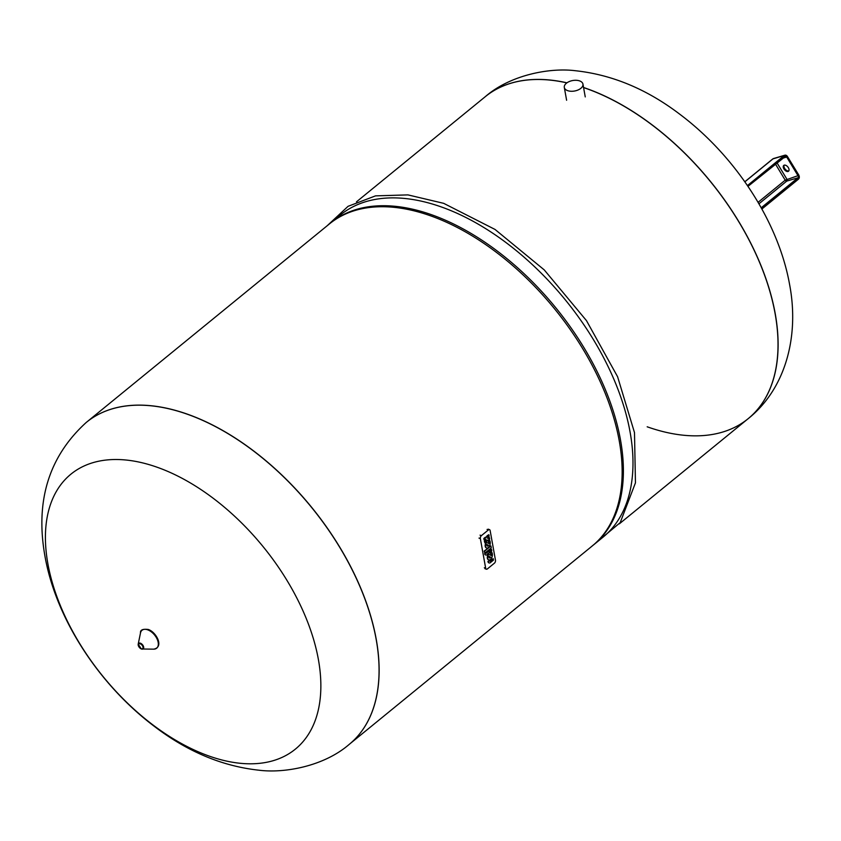 <?xml version="1.0" encoding="UTF-8"?>
<svg xmlns="http://www.w3.org/2000/svg" width="841" height="841" viewBox="0 0 841 841"><rect width="100%" height="100%" fill="white"/><g stroke="black" fill="none" stroke-linecap="round" stroke-linejoin="round"><path stroke-width="1.26" d="M788.353 167.664A3.763 2.187 50.8 0 1 788.522 171.228A3.763 2.187 50.8 0 1 783.938 168.967A3.763 2.187 50.8 0 1 783.77 165.404A3.763 2.187 50.8 0 1 788.353 167.664M784.169 165.172A3.763 2.187 -129.2 0 0 784.642 168.389A3.763 2.187 -129.2 0 0 788.826 170.881M586.314 88.536A207.843 120.694 -129.2 0 0 583.57 87.58A207.843 120.694 50.8 0 1 586.314 88.536A207.843 120.694 50.8 0 1 752.443 246.739A207.843 120.694 50.8 0 1 748.185 418.66A207.843 120.694 -129.2 0 0 752.443 246.739A207.843 120.694 -129.2 0 0 586.314 88.536M566.876 82.881A207.843 120.694 -129.2 0 0 485.31 96.662A207.843 120.694 50.8 0 1 566.876 82.881M647.181 426.797A207.843 120.694 -129.2 0 0 748.185 418.66L619.333 523.848M592.926 545.399A207.843 120.694 -129.2 0 0 593.546 544.905A207.843 120.694 -129.2 0 0 597.814 372.973A207.843 120.694 -129.2 0 0 431.685 214.77A207.843 120.694 -129.2 0 0 330.681 222.897A207.843 120.694 -129.2 0 0 330.061 223.412M593.546 544.905L603.155 537.063A207.843 120.694 -129.2 0 0 607.412 365.141A207.843 120.694 -129.2 0 0 441.283 206.928A207.843 120.694 -129.2 0 0 340.279 215.065L330.681 222.897M349.257 744.338A207.843 120.694 -129.2 0 0 349.299 744.306A207.843 120.694 -129.2 0 0 353.556 572.385A207.843 120.694 -129.2 0 0 187.427 414.171A207.843 120.694 -129.2 0 0 86.423 422.308A207.843 120.694 -129.2 0 0 86.381 422.329C48.873 456.39 35.08 501.036 44.972 556.3C56.116 619.302 99.459 685.1 154.45 726.456C187.49 751.696 222.434 766.298 259.259 770.24C284.51 773.405 323.932 766.309 349.225 744.369A207.843 120.694 -129.2 0 0 376.179 639.412A207.843 120.694 -129.2 0 0 187.354 414.235A207.843 120.694 -129.2 0 0 86.35 422.361L86.423 422.308A207.843 120.694 -129.2 0 1 187.427 414.171A207.843 120.694 -129.2 0 1 353.556 572.385A207.843 120.694 -129.2 0 1 349.299 744.306L349.225 744.369M349.299 744.306L592.316 545.914A207.843 120.694 -129.2 0 0 596.574 373.993A207.843 120.694 -129.2 0 0 430.445 215.78A207.843 120.694 -129.2 0 0 329.441 223.906L86.423 422.308M318.392 659.512A177.472 103.054 -129.2 0 0 157.151 467.239A177.472 103.054 -129.2 0 0 47.884 563.785A177.472 103.054 -129.2 0 0 209.115 756.07A177.472 103.054 -129.2 0 0 318.392 659.512M489.441 560.726A1.104 0.652 109.5 0 0 490.303 561.063L493.215 558.676L493.467 560.117L490.114 562.86A2.954 1.745 -70.5 0 1 489.147 562.944A2.954 1.745 -70.5 0 1 488.421 562.208L488.295 561.462L489.441 560.726M493.215 558.676L489.967 560.936A1.104 0.652 -70.5 0 1 489.609 561.105M488.295 561.462L489.409 560.548M487.959 561.336L488.085 562.082A2.954 1.745 109.5 0 0 488.81 562.829A2.954 1.745 109.5 0 0 488.989 562.871M486.214 553.241L487.917 551.086L488.39 551.927L491.533 549.362L488.327 551.58M491.533 549.362L491.796 550.802L487.044 554.671A2.639 1.556 -70.5 0 1 485.783 555.007A2.639 1.556 -70.5 0 1 484.994 553.872L485.762 552.852L484.658 553.756A2.639 1.556 109.5 0 0 485.436 554.892A2.639 1.556 109.5 0 0 485.614 554.934M486.802 552.001L488.264 551.212M486.939 552.716L487.139 552.117M486.098 552.968L487.275 552.842M490.923 545.967L484.174 551.076L484.858 553.105L484.511 551.202L490.923 545.967L491.27 547.869L484.858 553.105M489.42 537.599L489.672 539.039L488.558 539.943A2.649 1.566 -70.5 0 1 487.286 540.29A2.649 1.566 -70.5 0 1 487.181 540.248A2.649 1.566 -70.5 0 1 486.066 541.982L484.952 542.897L484.689 541.457L485.804 540.542L485.972 538.986L484.101 539.89L483.838 538.45L484.952 537.546A2.649 1.566 109.5 0 1 486.224 537.199A2.649 1.566 109.5 0 1 486.329 537.241A2.649 1.566 109.5 0 1 487.444 535.507L488.894 534.718L489.157 536.159L488.043 537.063L487.875 538.618L489.42 537.599L487.727 538.513M485.783 538.976L484.353 541.331L484.952 542.897M483.838 538.45L485.289 537.662A2.649 1.566 -70.5 0 1 486.561 537.325A2.649 1.566 -70.5 0 1 486.666 537.367A2.649 1.566 -70.5 0 1 487.78 535.622L488.894 534.718M484.437 540.017L484.174 538.576M486.466 547.943A3.648 2.145 109.5 0 1 486.298 547.89A3.648 2.145 109.5 0 1 486.266 542.256L489.031 543.591A3.7 2.176 109.5 0 0 488.4 541.194L489.515 540.29A4.993 2.943 -70.5 0 1 489.494 546.135A3.648 2.145 -70.5 0 1 486.634 548.017A3.648 2.145 -70.5 0 1 486.603 542.371M489.515 540.29L488.4 541.194M488.064 541.078A3.7 2.176 -70.5 0 1 488.695 543.423M486.886 544.537L488.474 545.283A1.514 0.894 -70.5 0 1 487.286 546.061A1.514 0.894 -70.5 0 1 486.897 544.495L488.474 545.283M488.137 545.168A1.514 0.894 -70.5 0 1 487.128 545.977M488.61 559.822A3.648 2.145 109.5 0 1 488.432 559.78A3.648 2.145 109.5 0 1 488.4 554.135L491.176 555.481A3.7 2.176 109.5 0 0 490.534 553.084L491.649 552.169L490.198 552.957A3.7 2.176 -70.5 0 1 490.839 555.312M489.02 556.416L490.271 557.047A1.514 0.894 -70.5 0 1 489.262 557.856M490.271 557.047L490.608 557.163A1.514 0.894 -70.5 0 1 489.42 557.951A1.514 0.894 -70.5 0 1 489.041 556.374L490.608 557.163M491.649 552.169A4.993 2.943 -70.5 0 1 491.638 558.025A3.648 2.145 -70.5 0 1 488.768 559.896A3.648 2.145 -70.5 0 1 488.737 554.261M495.475 560.253A2.208 1.304 -70.5 0 1 494.413 563.186L487.402 568.905A2.208 1.304 -70.5 0 1 486.34 569.189A2.208 1.304 -70.5 0 1 485.678 568.243L480.348 538.576A2.208 1.304 -70.5 0 1 481.409 535.633L488.421 529.914A2.208 1.304 -70.5 0 1 489.483 529.63A2.208 1.304 -70.5 0 1 490.145 530.576L495.475 560.253M567.664 90.649A9.461 5.319 -10.2 0 0 578.04 89.987A9.461 5.319 -10.2 0 0 582.95 84.1A9.461 5.319 -10.2 0 0 579.596 80.904A9.461 5.319 -10.2 0 0 569.22 81.566A9.461 5.319 -10.2 0 0 564.311 87.453A9.461 5.319 -10.2 0 0 567.664 90.649M785.21 156.5A1.409 1.114 -106.5 0 1 785.42 156.405L747.975 186.355M785.42 156.405A1.409 1.114 -106.5 0 1 786.703 157.036L787.386 156.647A1.966 1.556 73.5 0 0 785.147 156.006M783.36 158.024L786.703 157.036L798.12 175.895A1.409 1.114 -106.5 0 1 797.941 177.798L798.561 178.176A1.966 1.556 73.5 0 0 798.803 175.506A2.25 1.777 -106.5 0 1 798.519 178.555L761.673 208.642M775.623 164.342L785.2 180.174L798.95 175.317L798.519 178.555M798.561 178.176L761.536 208.4M758.929 203.806L786.734 181.109L797.941 177.798L761.2 207.79M777.158 163.091L786.903 179.207A1.409 1.114 -106.5 0 1 786.734 181.109A1.409 0.82 -129.2 0 1 785.2 180.174L758.067 202.324M772.406 159.338A2.807 1.629 50.8 0 1 772.658 159.033A2.807 1.629 50.8 0 1 773.005 158.854A2.807 2.218 73.5 0 1 773.636 158.518L784.842 155.207L787.407 156.458A2.807 2.218 73.5 0 0 784.842 155.207A2.807 2.218 73.5 0 0 784.211 155.543L784.832 155.911A2.25 1.777 -106.5 0 1 787.386 156.647L798.95 175.317L787.481 156.563M784.832 155.911L747.817 186.134M761.883 209.02L798.551 179.091L761.872 209.01M798.603 179.007A2.807 2.218 73.5 0 0 798.887 175.433M744.853 181.835L773.005 158.854L784.211 155.543L747.439 185.567M748.217 418.629A207.843 120.694 -129.2 0 0 748.259 418.608A207.843 120.694 -129.2 0 0 775.223 313.651A207.843 120.694 -129.2 0 0 586.387 88.473A207.843 120.694 -129.2 0 0 583.559 87.496M566.95 82.817A207.843 120.694 -129.2 0 0 485.383 96.599A207.843 120.694 -129.2 0 0 485.341 96.631L356.458 201.851M484.332 567.77L485.678 568.243M478.992 538.103L480.348 538.576M480.064 535.16L481.409 535.633M487.076 529.441L488.421 529.914M148.405 629.751A10.975 6.371 50.8 0 1 158.245 645.268M147.648 629.814A11.585 6.728 50.8 0 1 157.793 640.81A11.585 6.728 50.8 0 1 153.735 649.157C164.51 647.118 156.027 631.801 148.205 629.457C142.665 628.816 140.09 629.983 140.5 632.947A11.585 6.728 50.8 0 1 147.648 629.814M141.267 648.937A3.574 2.071 50.8 0 1 138.197 644.164A3.574 2.071 50.8 0 1 140.405 643.197A3.574 2.071 50.8 0 1 143.538 646.592A3.574 2.071 50.8 0 1 142.287 649.168A3.574 2.071 50.8 0 1 141.456 649.01M140.279 643.859A2.975 1.724 50.8 0 1 142.981 647.076A2.975 1.724 50.8 0 1 141.151 648.695A2.975 1.724 50.8 0 1 138.45 645.478A2.975 1.724 50.8 0 1 140.279 643.859M773.636 158.518A2.807 2.807 0 0 0 772.658 159.033L744.811 181.772M485.383 96.599C510.739 74.565 550.392 67.574 575.212 70.707C612.017 74.628 646.939 89.178 679.98 114.376C735.045 155.722 778.472 221.593 789.625 284.668C799.497 336.589 785.462 388.878 748.259 418.608L748.185 418.66M327.212 225.724L348.069 206.318L375.517 195.869L407.948 194.891L443.67 203.333L495.023 229.446L544.232 269.887L586.482 320.642L617.588 376.715L634.492 432.589L635.449 482.86L620.206 522.629L590.088 547.733M484.994 568.716L486.34 569.189M488.137 529.157L489.483 529.63M582.95 84.1L585.252 96.904M564.311 87.453L566.613 100.258M140.5 632.947L138.197 644.164L141.362 649L153.735 649.157"/></g></svg>
